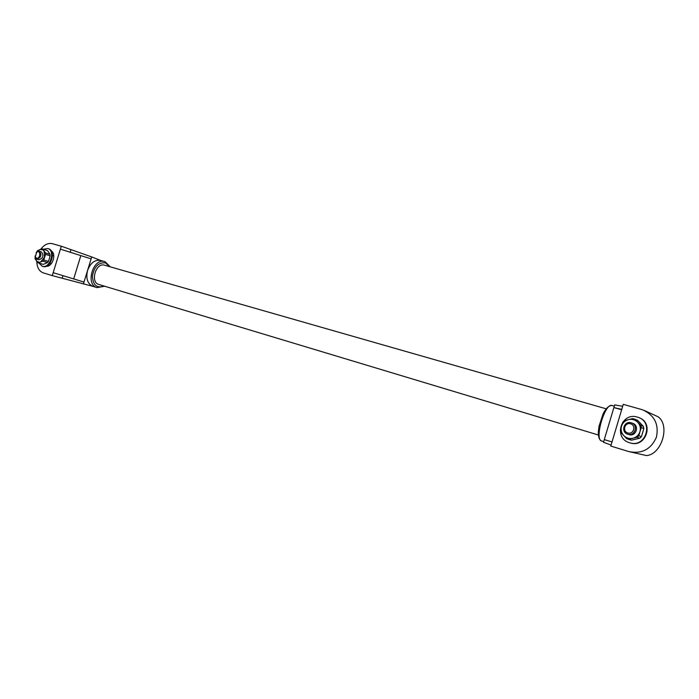 <?xml version="1.0" encoding="UTF-8"?>
<svg xmlns="http://www.w3.org/2000/svg" width="699" height="699" viewBox="0 0 699 699"><rect width="100%" height="100%" fill="white"/><g stroke="black" fill="none" stroke-linecap="round" stroke-linejoin="round"><path stroke-width="1.05" d="M36.427 252.383L37.597 250.609L41.826 248.783L42.884 249.089L45.409 252.872L45.54 254.349L43.81 259.976L42.866 261.146L38.052 262.824L35.072 258.831L35.125 256.612M37.047 251.797L39.948 249.526L43.006 249.893L44.028 250.941L44.553 257.127L40.621 262.011L39.179 262.343L36.418 261.007L35.273 257.346M43.81 259.976L48.388 261.426L49.367 258.665L50.11 255.825L45.54 254.349M45.409 252.872L49.987 254.349L48.843 252.505L47.462 250.583L42.884 249.089M38.62 262.946L43.216 264.379L45.452 263.514L47.453 262.588L42.866 261.146M643.316 426.32L637.488 420.248L634.867 419.243L640.73 425.35L643.316 426.32L643.858 428.548L641.271 427.587L639.978 431.641C640.904 428.103 640.153 424.975 637.724 422.266C635.12 419.732 632.036 418.841 628.471 419.592C624.985 420.588 622.66 422.799 621.498 426.224C620.581 429.728 621.315 432.838 623.7 435.547C626.269 438.098 629.345 439.016 632.927 438.299L628.864 439.304L631.529 440.178L639.76 438.221L641.437 436.648L643.858 428.548M639.76 438.221L637.139 437.329L632.927 438.299C636.457 437.329 638.807 435.11 639.978 431.641L638.825 435.748L637.139 437.329M43.355 249.211L47.785 248.512C55.789 250.548 49.952 269.071 42.193 266.249L38.917 263.095M47.873 248.538L48.519 248.748C56.523 250.792 50.695 269.298 42.936 266.476L42.176 266.24M36.077 252.846L37.134 251.727L39.319 251.256L41.355 251.911C44.011 255.581 43.189 258.193 38.899 259.748L36.837 259.102L35.317 257.477L35.09 255.921M51.228 250.932C56.75 253.772 52.486 267.123 46.335 266.249M40.795 249.167C44.177 244.772 47.899 242.911 51.979 243.593L61.302 246.214L60.394 249.15L91.123 258.857L84.002 282.064L53.168 272.68L52.268 275.616L43.382 272.907C39.231 271.343 37.038 267.568 36.802 261.583M53.168 272.68L60.394 249.15M92.95 286.363L97.1 287.63C85.06 284.72 93.063 257.52 104.763 261.609L100.577 260.421C94.819 259.565 90.477 262.911 87.567 270.461C85.724 278.56 87.515 283.864 92.941 286.363L52.268 275.616M100.577 260.421L91.7 256.926L91.106 258.848L60.402 249.15M622.687 406.294L614.683 404.904L603.49 442.284L611.075 445.053M621.769 409.396L613.888 407.561L621.656 409.771M612.036 441.899L623.263 404.345L642.591 409.797C654.526 415.232 659.122 424.407 656.378 437.312C650.97 449.361 641.831 454.132 628.943 451.615L610.777 446.067L612.027 441.89M73.675 278.927L80.743 255.904M61.302 246.214L91.7 256.926M644.382 410.496L658.152 416.814C670.358 425.508 661.717 454.376 646.54 455.591L629.083 451.65M612.009 441.934L604.286 439.619M598.44 435.023L98.865 284.484C89.926 282.335 95.859 262.169 104.535 265.201L104.728 265.262M70.145 252.383L70.887 249.945M62.228 278.123L62.989 275.677M83.985 282.055L83.399 283.986M629.712 442.773L629.974 442.86C645.71 448.47 654.64 422.755 638.746 417.574M637.322 417.076C621.105 411.798 613.067 438.273 629.537 442.72C645.596 448.417 654.238 421.951 637.855 417.242L637.322 417.076M628.646 434.49L628.899 434.577C636.029 437.137 639.873 425.359 632.578 423.297L631.87 423.035M631.223 422.799C624.058 420.431 620.432 432.174 627.711 434.175C634.858 436.735 638.72 424.922 631.407 422.86L631.223 422.799M630.568 423.777C624.731 422.03 621.961 431.309 627.807 432.996C633.644 434.778 636.448 425.429 630.568 423.777M36.514 258.176L35.273 256.856L36.741 252.208C40.935 249.325 40.577 259.198 36.514 258.176M39.319 251.256C41.975 254.934 41.154 257.555 36.864 259.111L36.837 259.102M628.864 439.304L626.662 438.64L620.887 432.515L620.363 430.287L621.498 426.224L622.783 422.213L624.443 420.632L632.656 418.605L634.867 419.243M641.271 427.587L640.73 425.35M637.488 420.248L637.051 420.082M641.437 436.648L638.825 435.748M630.009 439.776L631.529 440.178M43.216 264.379L38.052 262.824M48.388 261.426L47.453 262.588M49.987 254.349L50.11 255.825M42.517 248.94L47.462 250.583M103.994 286.031C96.908 288.556 93.054 285.244 92.417 276.114C94.182 266.625 98.533 262.204 105.462 262.859L109.682 266.677M614.316 406.145L612.106 405.516C609.065 405.359 606.085 408.067 603.167 413.659L599.06 426.128L598.396 431.231C598.091 436.657 599.183 439.916 601.682 441.008C594.001 439.732 604.967 402.423 612.106 405.516L612.289 405.577M53.814 255.93L52.469 255.493M51.342 263.663L49.987 263.235M97.1 287.63L104.57 286.206M110.259 266.843L105.077 261.706M104.535 265.201L606.138 408.793M601.682 441.008L603.691 441.619M629.537 442.72L629.974 442.86M627.711 434.175L628.899 434.577M35.273 256.856L35.317 257.477M36.741 252.208L37.134 251.727M627.632 438.998L630.297 439.872"/></g></svg>

